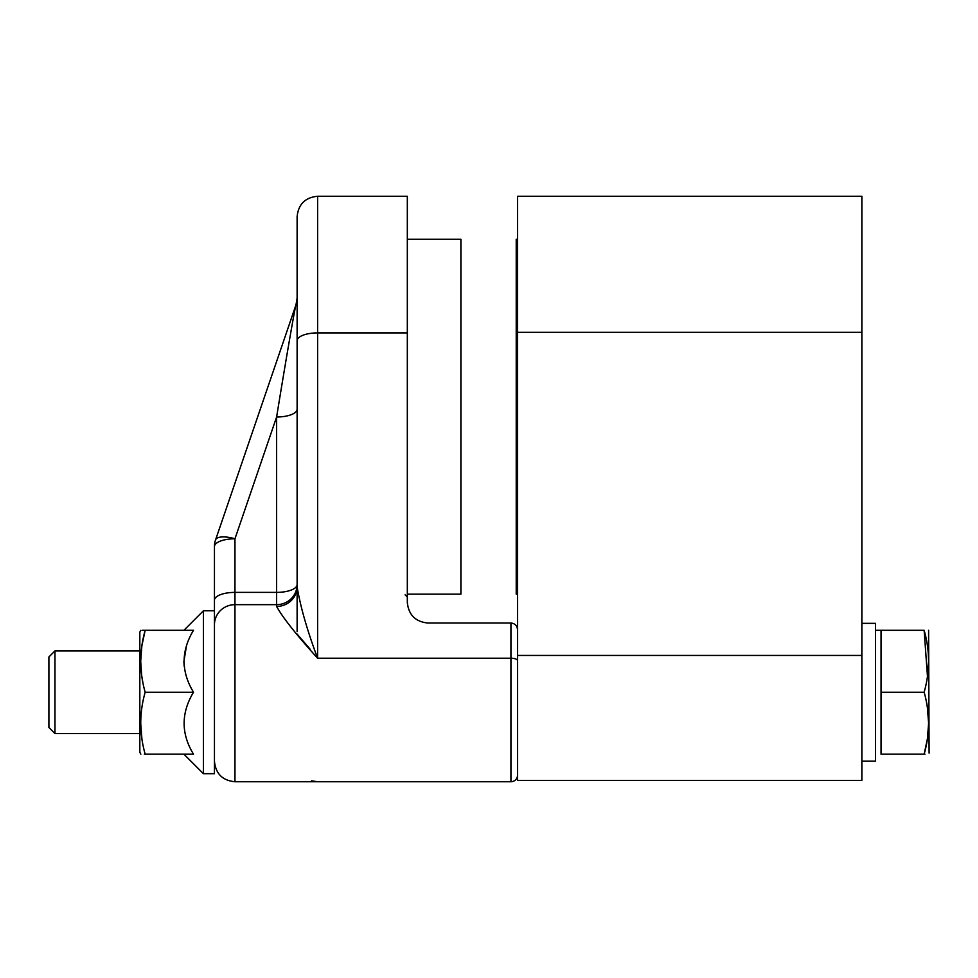 <?xml version="1.0" encoding="UTF-8"?>
<svg xmlns="http://www.w3.org/2000/svg" width="978" height="978" viewBox="0 0 978 978"><rect width="100%" height="100%" fill="white"/><g stroke="black" fill="none" stroke-linecap="round" stroke-linejoin="round"><path stroke-width="1.47" d="M517.545 239.243L516.225 239.243L516.225 594.147L517.545 594.147M54.964 650.908L54.964 733.573L139.83 733.573L54.964 733.573L48.9 727.51L48.9 656.971L54.964 650.908L139.83 650.908M183.913 754.185L203.424 773.696L214.451 773.696L214.451 546.568A20.501 7.8 0 0 1 234.952 538.78L234.952 604.661A20.501 20.061 180 0 0 214.451 624.722M276.615 606.433A20.501 19.658 180 0 0 297.116 586.776C300.356 606.568 307.19 630.382 317.606 658.218L510.932 658.218L510.932 623.023C514.917 623.451 517.13 625.651 517.545 629.636C517.13 625.651 514.917 623.451 510.932 623.023L427.826 623.023C415.467 621.727 408.633 614.893 407.325 602.521L407.325 196.26L317.606 196.26L317.606 658.218C296.2 634.588 282.532 617.326 276.615 606.433L276.615 604.661L234.952 604.661L234.952 781.74L510.932 781.74A6.614 6.614 0 0 0 517.545 775.126A6.614 6.614 0 0 1 510.932 781.74L510.932 658.218A6.614 2.518 0 0 1 517.545 660.737M214.451 600.174A20.501 7.8 0 0 1 234.952 592.387L276.615 592.387L276.615 604.661A20.501 20.061 180 0 0 297.116 584.587A20.501 7.8 180 0 1 276.615 592.387L276.615 417.007A20.501 7.8 180 0 0 297.116 409.22M214.451 562.411L214.451 546.568A20.501 20.501 0 0 1 215.551 539.929L215.551 539.929A20.501 7.433 18.9 0 1 234.952 538.78L276.615 417.007C286.285 357.3 297.031 295.613 296.151 304.83M297.116 634.086L310.099 649.147M517.545 332.312L517.545 196.26L861.862 196.26L861.862 332.312L517.545 332.312L517.545 780.42L861.862 780.42L861.862 332.312M297.116 586.776L297.116 216.761C298.327 204.304 305.16 197.47 317.606 196.26M297.116 299.109L297.116 340.686A20.501 7.8 180 0 1 317.606 332.899L407.325 332.899M297.116 631.605L297.116 456.225M296.028 304.72L297.116 298.156M861.862 623.353L875.53 623.353L875.53 761.129L861.862 761.129M184.17 666.128L183.913 661.531M183.913 661.311L186.541 645.48M141.859 738.573L140.698 723.133L141.773 738.011M141.883 738.72L140.698 723.28M141.908 645.602L145.172 630.297C139.279 630.297 139.279 630.297 145.172 630.297C139.279 630.297 139.279 630.297 145.172 630.297C139.279 630.297 139.279 630.297 145.172 630.297L142.336 630.297M140.856 630.297L139.83 632.155L139.83 752.326L140.856 754.185M141.883 645.7L140.698 661.189M924.956 754.185L924.137 754.185C930.017 754.185 930.017 754.185 924.137 754.185L881.044 754.185L881.044 630.297L924.137 630.297L927.474 676.434M407.325 594.147L460.895 594.147L460.895 239.243L407.325 239.243M927.425 676.776L928.599 661.275M927.425 738.72L928.599 723.28L927.743 736.397M881.044 754.185L924.858 754.185M926.496 702.351L927.401 707.571M927.413 707.656L928.599 723.145M924.137 630.297C930.017 630.297 930.017 630.297 924.137 630.297C930.017 650.798 930.017 671.446 924.137 692.241C930.017 712.889 930.017 733.537 924.137 754.185L927.413 738.806M927.499 676.287L928.599 661.189M881.044 692.241L924.137 692.241M929.1 753.121L928.599 630.297M145.172 630.297C139.279 650.957 139.279 671.605 145.172 692.241C139.279 712.742 139.279 733.39 145.172 754.185C139.279 754.185 139.279 754.185 145.172 754.185L193.497 754.185C181.003 733.72 181.003 713.072 193.497 692.241C181.003 671.605 181.003 650.957 193.497 630.297L145.172 630.297M142.8 682.131L141.896 676.862M141.712 675.602L140.698 661.336M144.353 754.185L145.172 754.185M203.424 773.696L203.424 610.785L214.451 610.785M145.172 692.241L193.497 692.241M510.932 781.74A6.614 6.614 0 0 0 517.545 775.126M861.862 655.443L517.545 655.443M234.952 781.74C222.495 780.53 215.661 773.696 214.451 761.239C215.661 773.696 222.495 780.53 234.952 781.74M317.606 781.74L311.53 780.811M215.551 539.929L296.004 304.781M405.124 594.807L407.325 597.008M881.044 630.297L875.53 630.297M48.9 727.51L54.964 733.573M183.913 630.297L203.424 610.785"/></g></svg>
